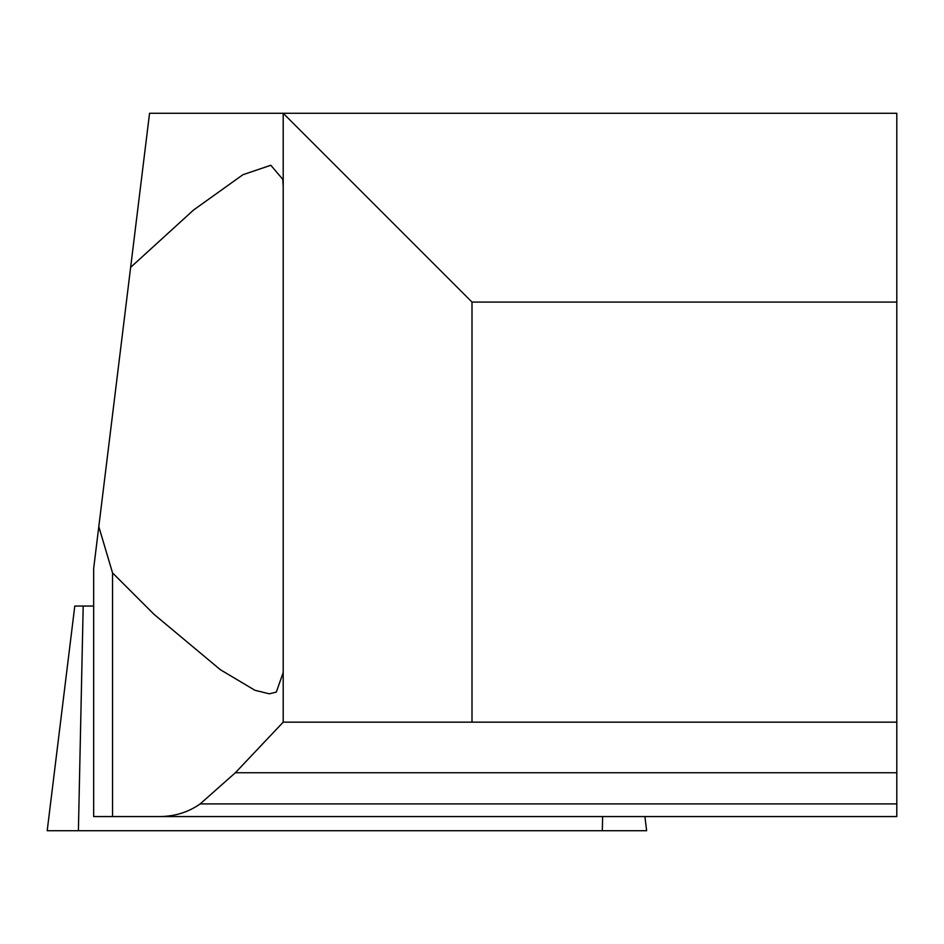 <?xml version="1.0" encoding="UTF-8"?>
<svg xmlns="http://www.w3.org/2000/svg" width="944" height="944" viewBox="0 0 944 944"><rect width="100%" height="100%" fill="white"/><g stroke="black" fill="none" stroke-linecap="round" stroke-linejoin="round"><path stroke-width="1.42" d="M472 302.08L472 722.16L283.2 722.16L283.2 113.28L896.8 113.28L896.8 302.08L472 302.08L283.2 113.28L149.553 113.28L130.638 267.353L193.52 210.052L242.879 174.734L270.822 165.259L282.763 179.313L283.2 186.452M93.668 568.477L93.668 816.56L112.548 816.56L112.548 572.914L98.801 526.61L93.668 568.477M283.2 672.588L276.297 692.105L269.335 693.816L254.927 690.288L220.318 669.674L153.943 614.249L112.548 572.914M130.638 267.353L98.801 526.61M283.2 722.16L235.363 772.747L200.175 803.91C187.773 812.654 173.425 816.867 157.105 816.56L112.548 816.56M896.8 302.08L896.8 722.16L472 722.16M157.105 816.56L896.8 816.56L896.8 722.16M93.668 606.048L74.788 606.048L47.2 830.72L646.64 830.72L644.905 816.56M896.8 772.747L235.363 772.747M896.8 803.91L200.175 803.91M83.19 606.048L78.399 830.72M602.626 816.56L602.319 830.72"/></g></svg>
